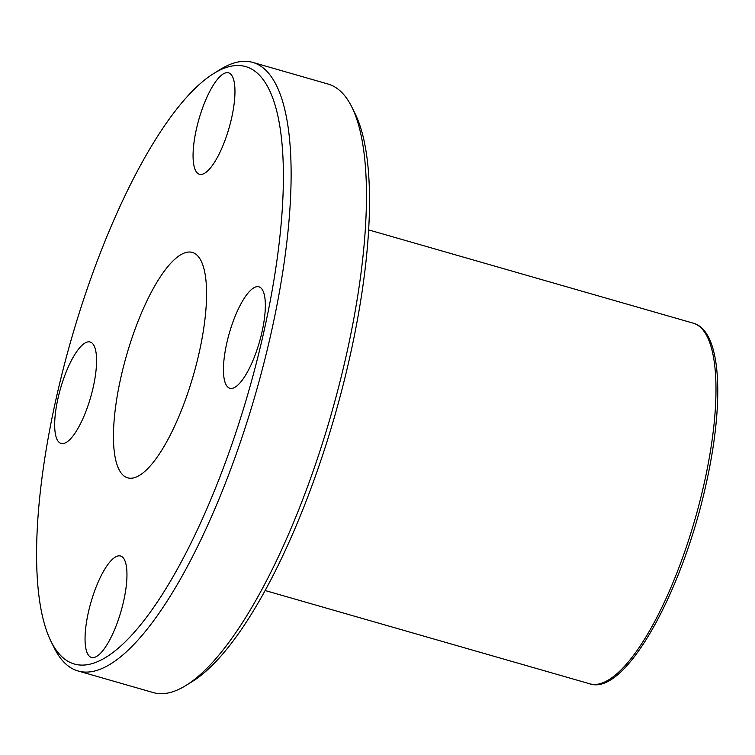 <?xml version="1.0" encoding="UTF-8"?>
<svg xmlns="http://www.w3.org/2000/svg" width="755" height="755" viewBox="0 0 755 755"><rect width="100%" height="100%" fill="white"/><g stroke="black" fill="none" stroke-linecap="round" stroke-linejoin="round"><path stroke-width="1.13" d="M264.014 331.124A310.701 92.393 106 0 1 50.812 640.957A310.701 92.393 106 0 1 71.206 339.618A310.701 92.393 106 0 1 213.882 73.414A310.701 92.393 106 0 1 264.014 331.124M50.812 640.957L54.124 647.705A316.572 94.139 -74 0 0 77.963 670.94A316.572 94.139 -74 0 0 271.356 332.03A316.572 94.139 -74 0 0 252.812 62.42A316.572 94.139 -74 0 0 220.281 69.46L213.882 73.414M252.812 62.42L328.123 84.06A316.572 94.139 106 0 1 351.953 107.295A316.572 94.139 106 0 1 346.668 353.67A316.572 94.139 106 0 1 185.805 685.54A316.572 94.139 106 0 1 153.274 692.58L77.963 670.94M199.254 352.302A117.251 34.862 106 0 1 127.623 477.821A117.251 34.862 106 0 1 126.5 355.501A117.251 34.862 106 0 1 192.383 252.444A117.251 34.862 106 0 1 199.254 352.302M262.051 331.766A52.765 15.695 106 0 1 229.822 388.249A52.765 15.695 106 0 1 229.312 333.21A52.765 15.695 106 0 1 258.965 286.834A52.765 15.695 106 0 1 262.051 331.766M123.669 600.952A52.765 15.695 106 0 1 91.43 657.435A52.765 15.695 106 0 1 90.921 602.396A52.765 15.695 106 0 1 120.573 556.02A52.765 15.695 106 0 1 123.669 600.952M93.28 386.956A52.765 15.695 106 0 1 61.051 443.44A52.765 15.695 106 0 1 60.542 388.4A52.765 15.695 106 0 1 90.194 342.015A52.765 15.695 106 0 1 93.28 386.956M231.672 117.771A52.765 15.695 106 0 1 199.433 174.254A52.765 15.695 106 0 1 198.933 119.214A52.765 15.695 106 0 1 228.576 72.839A52.765 15.695 106 0 1 231.672 117.771M185.805 685.54L192.195 681.586A310.701 92.393 -74 0 0 350.093 355.85A310.701 92.393 -74 0 0 355.275 114.043L351.953 107.295M704.273 482.945A187.599 55.785 106 0 1 589.664 683.775C625.112 696.535 682.407 592.326 706.151 483.898C724.762 400.726 721.393 330.662 693.279 323.178A187.599 55.785 106 0 1 704.273 482.945M265.062 590.504L589.664 683.775M368.676 229.907L693.279 323.178"/></g></svg>
